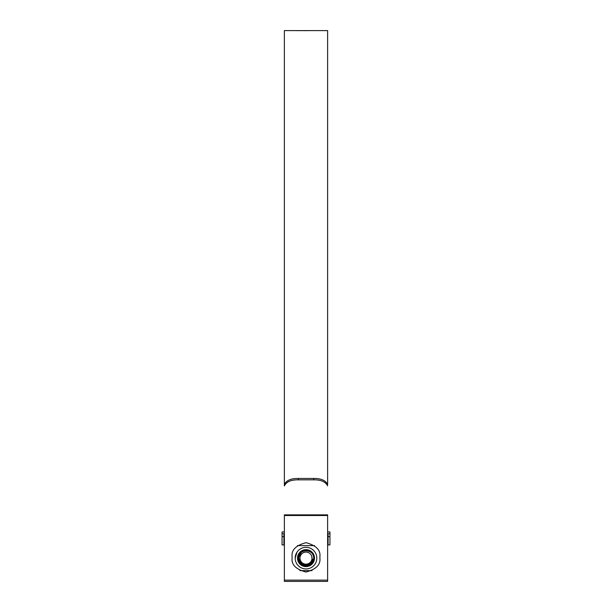 <?xml version="1.0" encoding="UTF-8"?>
<svg xmlns="http://www.w3.org/2000/svg" width="612" height="612" viewBox="0 0 612 612"><rect width="100%" height="100%" fill="white"/><g stroke="black" fill="none" stroke-linecap="round" stroke-linejoin="round"><path stroke-width="0.92" d="M329.937 536.602L329.937 544.917L328.086 544.917L328.086 536.602L329.937 536.602L329.937 533.733L328.086 533.733L328.086 536.602M327.627 531.943L329.937 531.943L329.937 533.733M284.373 533.733L282.063 533.733L282.063 531.943L284.373 531.943M328.086 533.733L327.627 533.733M282.063 536.602L282.063 544.917L283.914 544.917L283.914 536.602L282.063 536.602L282.063 533.733M283.914 533.733L283.914 536.602M312.021 558.129A6.021 6.021 0 0 0 306 552.101A6.021 6.021 0 0 0 299.979 558.129A6.021 6.021 0 0 0 306 564.149A6.021 6.021 0 0 0 312.021 558.129L311.562 555.818M312.74 559.529L312.158 561.219M298.771 558.129C300.37 564.639 304.195 566.452 310.223 563.568L312.816 559.1C312.242 563.032 309.97 565.289 306 565.848C301.311 565.389 298.733 562.818 298.281 558.129C297.807 548.168 314.193 548.168 313.719 558.129A7.719 7.719 0 0 1 306 565.848L302.137 564.815L298.281 558.129C297.807 548.168 314.193 548.168 313.719 558.129C314.094 548.513 298.212 548.436 298.771 558.129M306 565.848L302.137 564.815L298.281 558.129L302.137 564.815L306 565.848L302.137 564.815L298.281 558.129L302.137 564.815L306 565.848L302.137 564.815L298.281 558.129L302.137 564.815L306 565.848L302.137 564.815L298.281 558.129L302.137 564.815L306 565.848L302.137 564.815L298.281 558.129L302.137 564.815L306 565.848L302.137 564.815L298.281 558.129C297.807 548.168 314.193 548.168 313.719 558.129A7.719 7.719 0 0 0 306 550.402A7.719 7.719 0 0 0 298.281 558.129C297.807 548.168 314.193 548.168 313.719 558.129C314.193 548.168 297.807 548.168 298.281 558.129C297.807 548.168 314.193 548.168 313.719 558.129C314.193 548.168 297.807 548.168 298.281 558.129C297.807 548.168 314.193 548.168 313.719 558.129C314.193 548.168 297.807 548.168 298.281 558.129C297.807 548.168 314.193 548.168 313.719 558.129C314.193 548.168 297.807 548.168 298.281 558.129C297.807 548.168 314.193 548.168 313.719 558.129C314.193 548.168 297.807 548.168 298.281 558.129L301.701 551.71M312.816 559.1L310.261 563.537M312.786 559.292L312.013 561.487M297.508 558.129A8.492 8.492 0 0 1 306 549.63A8.492 8.492 0 0 1 314.492 558.129A8.492 8.492 0 0 1 306 566.62A8.492 8.492 0 0 1 297.508 558.129M295.191 558.129A10.809 10.809 0 0 0 306 568.938A10.809 10.809 0 0 0 316.809 558.129A10.809 10.809 0 0 0 306 547.319A10.809 10.809 0 0 0 295.191 558.129L297.034 552.085M314.545 545.613L297.455 545.613M299.941 570.636L312.059 570.636M327.627 485.913C325.63 481.751 320.994 479.732 313.719 479.846L313.719 478.469C321.009 478.362 325.645 480.382 327.627 484.536L327.627 30.6L317.934 30.6M313.719 479.846L298.281 479.846C290.991 479.739 286.355 481.759 284.373 485.913L284.373 30.6L299.735 30.6M296.935 30.654L296.499 30.638M299.314 30.6L297.417 30.654M299.62 30.661L305.181 30.608M299.62 30.631L304.592 30.631M300.171 30.608L300.653 30.6M310.23 30.615L311.133 30.6L310.23 30.615M311.057 30.615L311.959 30.6L311.057 30.615M304.745 30.669L310.322 30.6L304.745 30.669M318.163 30.6L313.719 30.6M327.627 580.122L327.627 514.86L284.373 514.86L284.373 581.4L327.627 581.4L327.627 580.122L284.373 580.122M319.9 556.583C320.688 550.012 316.06 545.376 306 542.683C295.94 545.376 291.312 550.012 292.1 556.583L292.1 558.129C291.312 564.7 295.94 569.336 306 572.029C316.06 569.336 320.688 564.7 319.9 558.129L319.9 556.583M313.719 478.469L298.281 478.469L298.281 479.846M284.373 485.913L284.373 484.536C286.37 480.374 291.006 478.354 298.281 478.469M314.04 30.6L317.842 30.6M317.093 30.6L314.843 30.6M315.218 30.6L315.899 30.6M327.627 515.511L284.373 515.511M328.086 542.133L327.627 542.133M284.373 542.133L283.914 542.133M313.948 30.6L313.007 30.6M312.977 30.6L312.579 30.6M312.212 30.6L302.336 30.6M300.538 30.6L299.543 30.6M317.559 30.6L316.725 30.6M315.081 30.6L314.316 30.6"/></g></svg>
